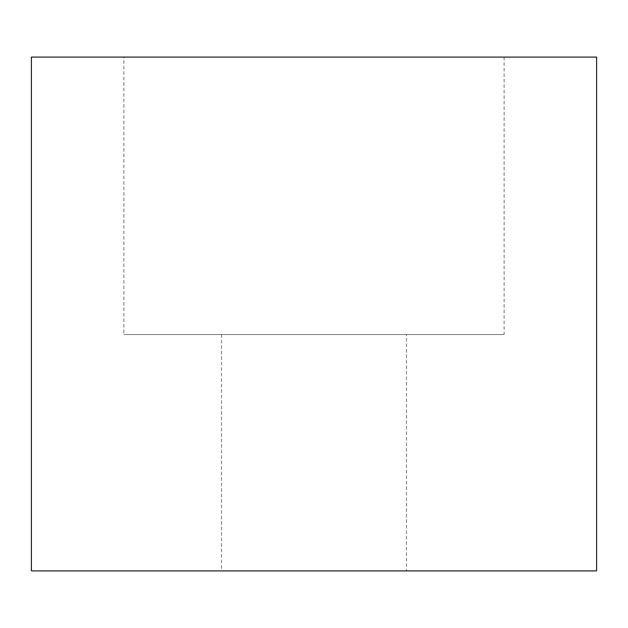<?xml version="1.0" encoding="UTF-8"?>
<svg xmlns="http://www.w3.org/2000/svg" width="628" height="628" viewBox="0 0 628 628"><rect width="100%" height="100%" fill="white"/><g stroke="black" fill="none" stroke-linecap="round" stroke-linejoin="round"><path stroke-width="0.47" stroke-dasharray="3.14 2.35" d="M123.889 57.093L504.111 57.093L123.889 57.093L123.889 334.551L504.111 334.551L123.889 334.551M406.489 334.551L221.511 334.551L406.489 334.551L406.489 570.907L221.511 570.907L406.489 570.907M221.511 334.551L221.511 570.907M596.6 57.093L31.4 57.093M596.6 570.907L31.4 570.907M504.111 57.093L504.111 334.551"/><path stroke-width="0.94" d="M31.4 57.093L596.6 57.093L596.6 570.907L31.4 570.907L31.4 57.093"/></g></svg>
